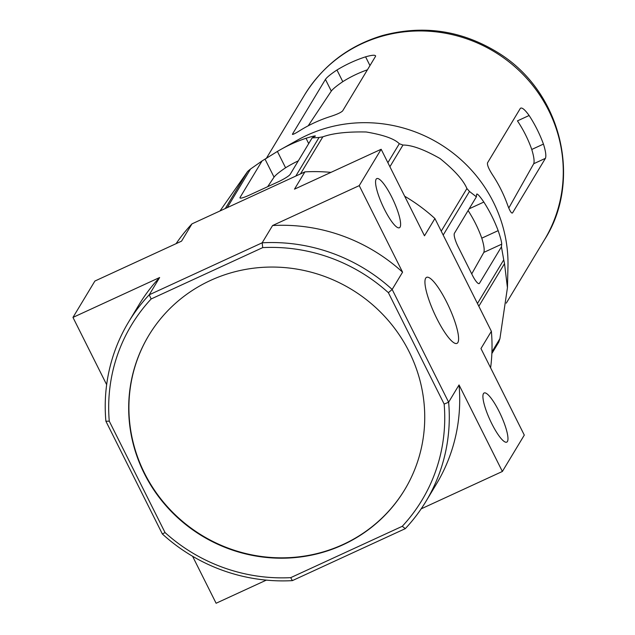 <?xml version="1.0" encoding="UTF-8"?>
<svg xmlns="http://www.w3.org/2000/svg" width="635" height="635" viewBox="0 0 635 635"><rect width="100%" height="100%" fill="white"/><g stroke="black" fill="none" stroke-linecap="round" stroke-linejoin="round"><path stroke-width="0.95" d="M315.198 136.215C315.889 135.509 312.833 136.192 306.03 138.263A150.789 145.486 -148.9 0 0 281.122 149.281L297.609 140.049A140.121 135.191 31.1 0 1 438.952 143.407A140.121 135.191 31.1 0 1 507.96 266.811L507.444 287.719L504.507 263.62A156.678 151.17 31.1 0 0 503.738 259.882L501.436 246.84L501.714 244.165C501.737 242.173 500.547 237.665 498.157 230.64A150.789 145.486 -148.9 0 0 483.838 202.057C479.719 196.064 477.329 193.429 476.663 194.143L476.393 196.818L469.471 191.46A156.678 151.17 31.1 0 0 466.908 188.539C463.383 180.165 454.422 170.164 440.031 158.536C424.085 149.463 411.726 144.97 402.971 145.05A156.678 151.17 31.1 0 0 399.304 143.74C394.589 138.843 383.548 134.93 366.181 131.985C347.25 131.612 332.796 133.231 322.834 136.843A156.678 151.17 31.1 0 0 319.048 137.493L312.142 137.89L315.42 136.001M281.122 149.281A150.789 145.486 -148.9 0 0 277.4 151.44L262.049 160.957L250.515 169.037A156.678 151.17 31.1 0 0 247.626 171.466L220.004 210.963M491.934 351.901L499.92 338.653L507.436 287.719M499.92 338.653A156.678 151.17 31.1 0 1 498.697 342.217L491.871 353.544M262.049 160.957L240.062 197.429A12.113 1.746 -26.6 0 0 239.966 197.914A12.113 1.746 -26.6 0 0 249.158 195.215L277.781 182.039A12.113 1.746 -26.6 0 0 290.163 174.371L312.142 137.89M267.692 186.682L274.05 177.133C275.622 175.006 279.471 171.887 285.583 167.783A132.437 127.778 -148.9 0 1 298.307 160.861M477.456 303.49L503.738 259.882M478.83 306.237L504.507 263.62M443.19 235.069L469.471 191.46M441.23 231.148L466.908 188.539M225.29 208.526L247.626 171.466M227.266 207.621L250.515 169.037M295.791 176.078L319.048 137.493M300.49 173.911L322.834 136.843M387.882 162.695L399.304 143.74M389.906 166.735L402.971 145.05M476.393 196.818L454.406 233.299A12.113 2.667 65.3 0 0 458.137 246.745L472.448 275.328A12.113 2.667 65.3 0 0 479.155 283.599A12.113 2.667 65.3 0 0 479.457 283.313L501.436 246.84M468.106 210.566A132.437 127.778 -148.9 0 1 481.782 238.173C483.981 245.253 484.664 249.992 483.83 252.397L471.726 273.891M210.51 280.432A149.408 144.153 -148.9 0 0 148.741 335.51A149.408 144.153 -148.9 0 0 144.312 473.575A149.408 144.153 -148.9 0 0 272.05 557.911A149.408 144.153 -148.9 0 0 404.685 489.744A149.408 144.153 -148.9 0 0 384.627 316.397A149.408 144.153 -148.9 0 0 210.51 280.432M151.154 298.966L262.715 247.61A169.601 163.632 31.1 0 1 388.382 292.687L444.159 404.082A169.601 163.632 31.1 0 1 402.272 526.296L405.297 528.645L292.362 580.628A173.641 167.529 31.1 0 1 162.362 533.987L165.044 532.567L109.268 421.172A169.601 163.632 31.1 0 1 151.154 298.966L149.225 294.799L159.639 277.519L72.969 317.413L94.893 281.043L181.554 241.149L191.968 223.869L304.903 171.879L294.489 189.159L381.159 149.265L424.49 235.799L434.904 218.527L491.371 331.287L480.957 348.559L524.296 435.102L502.372 471.472L459.042 384.937L448.627 402.209A173.641 167.529 31.1 0 1 425.982 501.34A173.641 167.529 31.1 0 1 405.297 528.645M292.362 580.628L290.711 577.652A169.601 163.632 31.1 0 1 165.044 532.567M290.711 577.652L402.272 526.296M507.428 441.492A27.059 5.945 -114.7 0 1 506.746 442.135A27.059 5.945 -114.7 0 1 490.037 420.045A27.059 5.945 -114.7 0 1 484.116 392.986A27.059 5.945 -114.7 0 1 499.975 413.226A27.059 5.945 -114.7 0 1 507.428 441.492M400.082 227.116A27.059 5.945 -114.7 0 1 399.391 227.759A27.059 5.945 -114.7 0 1 382.691 205.669A27.059 5.945 -114.7 0 1 376.761 178.61A27.059 5.945 -114.7 0 1 392.628 198.85A27.059 5.945 -114.7 0 1 400.082 227.116M457.867 342.527A36.346 7.993 -114.7 0 1 456.938 343.392A36.346 7.993 -114.7 0 1 434.507 313.706A36.346 7.993 -114.7 0 1 426.537 277.368A36.346 7.993 -114.7 0 1 447.85 304.522A36.346 7.993 -114.7 0 1 457.867 342.527M109.268 421.172L105.894 421.227A173.641 167.529 31.1 0 1 128.54 322.096A173.641 167.529 31.1 0 1 149.225 294.799L262.16 242.808A173.641 167.529 31.1 0 1 392.16 289.449L402.574 272.177L359.235 185.634L381.159 149.265M388.382 292.687L392.16 289.449L448.627 402.209L444.159 404.082M262.715 247.61L262.16 242.808L272.574 225.536L359.235 185.634M105.894 421.227L162.362 533.987M72.969 317.413L106.656 384.683M192.58 556.276L216.106 603.25L266.327 580.128M421.172 508.849L502.372 471.472M434.904 218.527A173.641 167.529 -148.9 0 0 404.685 196.239M330.938 172.379A173.641 167.529 -148.9 0 0 304.903 171.879M490.609 367.832A173.641 167.529 -148.9 0 0 491.371 331.287M191.968 223.869A173.641 167.529 -148.9 0 0 176.093 243.657M159.639 277.519A173.641 167.529 -148.9 0 0 138.954 304.824L128.54 322.096M425.982 501.34L436.396 484.068A173.641 167.529 -148.9 0 0 459.042 384.937M402.574 272.177A173.641 167.529 -148.9 0 0 272.574 225.536M148.852 335.328A149.408 144.153 -148.9 0 0 144.534 473.21A149.408 144.153 -148.9 0 0 272.161 557.538A149.408 144.153 -148.9 0 0 404.789 489.561M487.513 162.862L520.39 108.307C521.954 107.188 524.867 109.593 529.122 115.499A140.121 135.191 -148.9 0 1 543.441 144.089C545.679 151.154 546.346 155.9 545.433 158.329L512.556 212.884C511.469 213.781 509.707 210.852 507.27 204.097A140.121 135.191 31.1 0 0 492.958 175.514C488.886 169.283 487.077 165.068 487.513 162.862M529.122 115.499L517.446 120.88A127.04 122.571 -148.9 0 1 531.765 149.463C533.916 156.559 534.567 161.314 533.725 163.719L508.802 208.01M367.411 69.81A127.04 122.571 -148.9 0 0 342.797 81.661C336.701 85.812 332.867 88.956 331.295 91.091L308.197 125.809M292.441 134.382L292.56 133.961C292.092 135.08 294.838 133.771 300.792 130.024A140.121 135.191 31.1 0 1 329.414 116.84C336.463 114.61 340.876 112.625 342.654 110.895L375.539 56.34C375.761 54.737 372.443 54.904 365.585 56.825A140.121 135.191 -148.9 0 0 336.955 70.009C330.819 74.065 326.977 77.192 325.438 79.399L331.295 91.091M292.798 134.429L292.56 133.961L325.438 79.399M375.539 56.34L375.595 55.801M240.062 197.429L240.411 198.128M265.105 159.274L274.05 177.133M478.742 283.647L479.457 283.313M483.83 252.397L501.714 244.165M304.435 95.155A140.121 135.191 31.1 0 1 494.228 51.681A140.121 135.191 31.1 0 1 544.465 239.8C581.985 181.697 562.713 93.401 499.443 53.554C462.836 30.536 423.87 24.519 382.54 35.512C348.853 45.649 322.818 65.524 304.435 95.155L266.2 158.599M277.4 151.44L285.583 167.783M306.03 138.263L308.705 143.605M481.782 238.173L498.157 230.64M469.162 208.812L483.838 202.057M533.725 163.719L545.433 158.329M531.765 149.463L543.441 144.089M336.955 70.009L342.797 81.661M365.585 56.825L369.967 65.58M506.286 303.157L544.465 239.8"/></g></svg>
